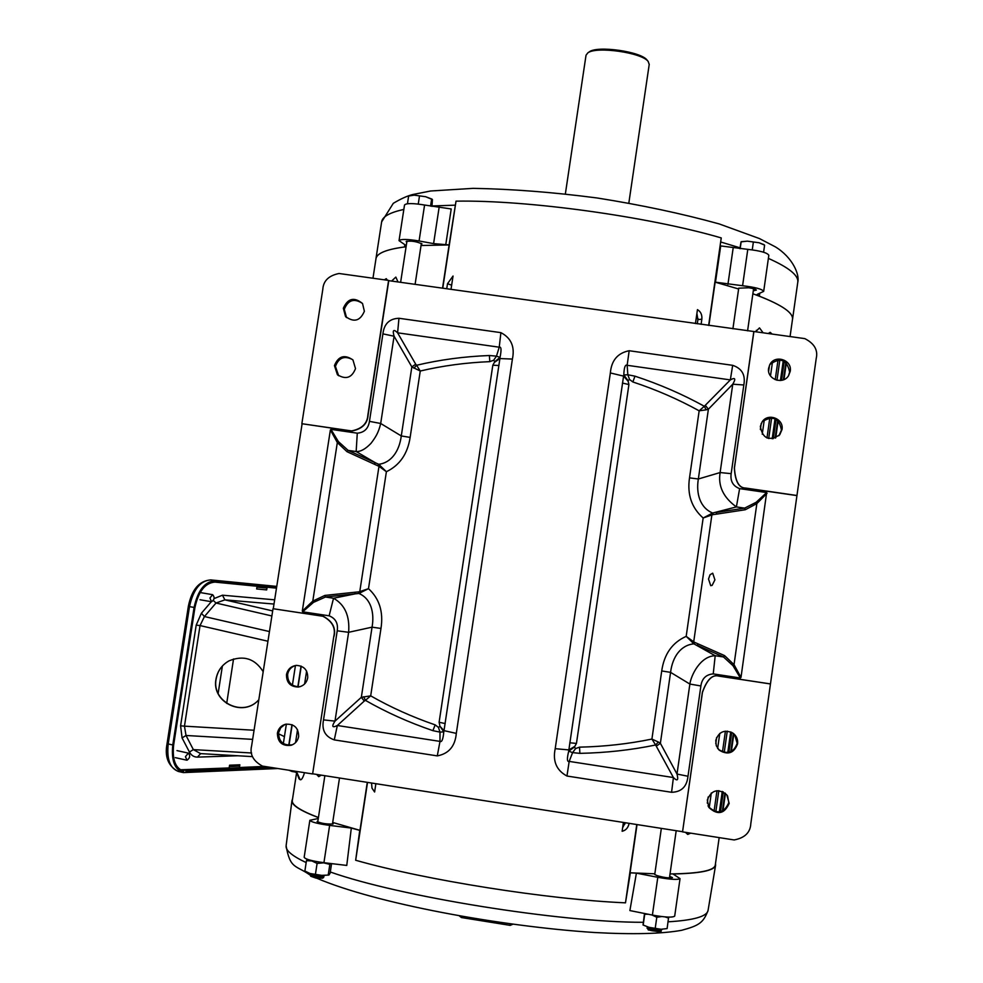 <?xml version="1.0" encoding="UTF-8"?>
<svg xmlns="http://www.w3.org/2000/svg" width="983" height="983" viewBox="0 0 983 983"><rect width="100%" height="100%" fill="white"/><g stroke="black" fill="none" stroke-linecap="round" stroke-linejoin="round"><path stroke-width="1.47" d="M187.053 760.203L185.418 756.677L188.367 753.125C190.456 755.62 190.014 757.979 187.053 760.203M211.529 601.743L209.944 597.983L212.647 594.69C214.908 597.295 214.54 599.642 211.529 601.743M214.306 582.047L257.079 586.249L256.661 588.952L266.688 589.911L267.106 587.232L276.481 588.153M264.538 766.433L239.434 767.502L239.84 764.799L229.567 765.216L229.15 767.944L180.27 769.787M213.36 600.527L216.014 603.021L224.886 599.863L222.465 595.194L214.11 598.573M252.484 756.615L200.606 753.617L193.344 749.611L189.436 752.044C191.28 755.411 193.946 757.107 197.448 757.119L200.655 753.617M182.076 737.926L186.02 735.481L184.46 726.154L180.589 725.835L182.076 737.926L189.436 752.044M267.941 641.235L200.041 625.569L204.439 616.538L201.392 613.257L196.195 625.127L200.041 625.569L184.46 726.154L254.069 730.246M257.079 586.249L255.961 586.065M229.358 766.556L238.5 766.162L238.697 764.848M267.106 587.232L265.988 587.048M266.688 589.911L265.582 589.726M263.186 671.708C254.966 658.598 243.612 654.961 229.113 660.809C221.863 664.901 217.489 671.02 215.99 679.192C211.37 701.702 242.174 717.43 257.988 700.658L258.799 699.835M283.559 742.239L282.662 743.062M284.431 736.636L278.472 733.76M226.151 662.665C220.634 666.83 217.292 672.311 216.125 679.093C211.492 701.592 242.285 717.307 258.087 700.547L258.812 699.822M265.619 766.605L181.351 770.328L183.723 771.2C175.466 768.46 172.111 759.699 173.659 744.93L194.941 607.506C198.505 591.225 205.238 582.747 215.142 582.096L276.506 588.043M185.898 771.348L271.345 767.502M277.833 768.509L183.379 772.601C174.691 769.714 171.165 760.498 172.787 744.954L194.081 607.433C197.841 590.291 204.931 581.371 215.351 580.695L276.714 586.704M288.769 745.274L291.963 724.68M297.824 686.822L301.031 666.105M295.441 665.54L292.406 685.126M286.372 724.078L283.35 743.553M364.263 701.076L337.341 725.503C332.217 728.047 331.431 726.597 334.994 721.129L361.339 697.303L372.053 627.166C374.634 612.753 370.972 598.463 358.856 593.474L368.49 588.67C379.389 598.61 383.554 611.868 380.974 628.444L370.689 695.853C390.779 707.33 412.282 717.012 435.174 724.876L438.455 727.395L439.979 732.126L432.889 730.652C408.781 722.407 386.294 712.306 365.418 700.351L370.689 695.853L361.339 697.303L364.263 701.076L365.418 700.351L363.722 696.738M379.991 465.143L378.983 466.335L386.393 471.705L378.676 464.271C390.915 462.907 399.258 451.615 401.285 435.948L411.84 366.905L394.085 336.223C392.352 330.005 393.519 328.863 397.599 332.819L415.711 364.214L411.84 366.905L420.257 371.021L416.595 365.258C439.892 359.741 464.148 356.497 489.362 355.514L496.489 356.141L499.229 347.196C501.293 346.446 501.563 349.837 500.04 357.394L496.489 356.141L493.675 360.208L494.793 361.67L500.04 357.394L499.905 358.574L444.009 730.639L456.309 733.392L512.401 359.065C515.006 346.802 511.172 337.992 500.9 332.647L398.963 318.271C389.44 318.639 384.083 323.837 382.915 333.864L369.448 421.363C368.318 428.625 364.263 432.557 357.284 433.184L330.964 429.362L338.361 441.551L337.329 442.559L330.386 429.927L330.964 429.362M413.917 368.183L416.595 365.258L415.711 364.214M357.284 433.184L356.153 451.541L375.359 462.76L348.105 450.374L356.153 451.541C360.54 451.799 365.479 449.071 370.972 443.358C375.408 437.533 378.553 432.803 380.691 423.476L401.285 435.948L410.132 437.398C407.613 453.888 399.7 465.315 386.393 471.705L368.49 588.67L359.766 591.631L378.983 466.335L347.06 451.725L337.329 442.559L312.791 601.105L324.881 595.428L325.459 597.025L355.232 593.855L333.532 598.242L325.459 597.025L313.479 602.382L302.69 611.819L329.133 615.813C335.633 618.43 338.336 623.431 337.218 630.803L323.518 719.888C321.539 729.976 325.127 736.648 334.269 739.892L437.288 755.89C448.813 753.703 455.154 746.208 456.309 733.392M360.38 593.056L359.766 591.631L358.402 591.901L358.856 593.474L355.232 593.855L354.642 592.27L358.402 591.901M323.518 719.888L334.994 721.129L348.621 632.302L372.053 627.166L380.974 628.444M438.455 727.395L439.979 726.29L443.788 731.844C443.112 739.277 441.834 742.46 439.991 741.391L439.979 732.126L443.788 731.844L444.009 730.639L439.979 726.29M445.164 723.562L439.118 722.259L439.806 725.503M512.401 359.065L499.905 358.574L494.412 362.358L492.815 365.209L498.946 365.516M494.412 362.358L494.793 361.67M489.362 355.514L489.841 361.646L493.675 360.208M489.841 361.646C465.807 362.629 442.608 365.75 420.257 371.021L410.132 437.398M338.361 441.551L348.105 450.374L347.06 451.725M374.326 464.099L375.359 462.76L378.676 464.271L377.779 465.647M324.881 595.428L354.642 592.27M656.472 746.048L660.379 743.283L677.004 774.039C678.614 780.367 677.422 781.534 673.416 777.541L655.624 744.991L658.377 742.03L651.913 739.069L655.624 744.991C631.123 750.054 605.872 752.843 579.872 753.359L579.54 747.154C604.312 746.601 628.444 743.91 651.913 739.069L661.719 670.947C664.127 654.1 672.286 642.563 686.183 636.357L693.937 643.853C681.158 644.995 672.532 656.349 670.578 672.36L689.869 684.057C691.098 675.1 700.424 656.054 715.194 655.722L693.937 643.853L694.883 642.464L724.557 655.6L734.031 664.643L732.974 665.675L723.488 656.963L697.144 645.266L698.213 643.914M661.719 670.947L670.578 672.36L660.379 743.283L658.377 742.03M706.113 409.85L708.387 409.186L698.348 478.991C695.927 493.417 699.982 507.842 712.663 513.015L736.39 506.921C723.316 497.459 717.897 486.007 720.121 472.553L698.348 478.991L689.513 477.873L699.159 410.808L706.113 409.85L704.332 406.262L699.159 410.808C678.209 399.27 656.103 389.649 632.88 381.969L629.55 379.499L628.026 380.581L628.911 384.55L576.456 743.431L574.441 747.043L575.608 748.567L579.54 747.154M632.88 381.969L634.957 376.17C659.409 384.206 682.534 394.244 704.332 406.262L730.332 379.905C735.235 377.189 736.046 378.615 732.765 384.193L708.387 409.186L705.425 405.488M739.621 488.637L736.39 506.921L744.635 508.125L745.286 509.747L716.767 514.097L716.115 512.487L744.635 508.125L756.148 502.288L766.654 492.557L739.621 488.637C732.949 486.032 730.136 481.043 731.168 473.659L743.824 384.98C745.667 374.99 741.956 368.441 732.679 365.332L730.332 379.905L627.142 365.295L627.842 374.769L623.787 374.941C624.107 367.445 625.225 364.238 627.142 365.295L629.181 350.734C617.717 352.995 611.438 360.405 610.357 372.95L555.211 748.677C552.569 761.247 556.489 770.377 566.958 776.029L671.573 792.286C681.416 792.028 686.884 786.683 687.989 776.263L700.879 685.962C701.948 678.516 706.077 674.498 713.24 673.896L740.408 678.012L732.974 665.675M634.957 376.17L627.842 374.769L629.55 379.499M574.834 746.343L568.862 749.918L568.727 751.147L572.585 752.622L569.182 761.395C567.007 762.095 566.859 758.679 568.727 751.147L574.441 747.043M575.608 748.567L572.585 752.622L579.872 753.359M337.218 630.803L348.621 632.302C349.923 616.034 344.886 604.668 333.532 598.242L329.133 615.813M330.386 429.927L302.297 611.107L312.791 601.105L313.479 602.382M555.211 748.677L568.862 749.918L623.578 376.12L610.357 372.95M628.198 381.355L623.578 376.12L623.787 374.941L628.026 380.581M731.168 473.659L720.121 472.553L732.765 384.193L743.824 384.98M732.679 365.332L629.181 350.734M671.573 792.286L673.416 777.541L569.182 761.395L566.958 776.029M700.879 685.962L689.869 684.057L677.004 774.039L687.989 776.263M437.288 755.89L439.991 741.391L337.341 725.503L334.269 739.892M398.963 318.271L397.599 332.819L499.229 347.196L500.9 332.647M369.448 421.363L380.691 423.476L394.085 336.223L382.915 333.864M302.69 611.819L302.297 611.107M301.855 423.71L322.817 289.26C323.37 280.819 328.789 275.559 339.049 273.495L388.604 280.413L367.875 415.047C367.323 423.575 361.879 428.871 351.545 430.923L301.855 423.71L351.754 431.058C362.088 429.006 367.519 423.722 368.072 415.195L388.776 280.671L804.819 338.619C814.379 343.509 818.175 350.157 816.209 358.537L770.463 683.959L718.966 676.132C712.503 674.117 706.974 679.511 702.366 692.302L682.546 831.876L702.44 692.376C707.047 679.572 712.577 674.178 719.04 676.181M753.801 331.701L734.35 468.08C735.198 481.51 738.97 488.207 745.692 488.17L796.82 495.579M796.955 495.493L745.79 488.072C739.069 488.121 735.284 481.412 734.436 467.969L753.9 331.492M334.023 636.357C336.088 627.953 332.463 621.256 323.161 616.255L273.016 608.71L322.94 616.267C332.242 621.268 335.867 627.977 333.802 636.382L312.619 773.953L333.802 636.382M716.767 514.097L713.166 514.613L712.663 513.015L703.152 518.004C691.602 507.806 687.056 494.437 689.513 477.873M692.683 643.005L693.715 641.813L686.183 636.357L703.152 518.004L711.876 514.945L693.715 641.813L694.883 642.464M711.225 513.495L711.876 514.945L713.166 514.613M756.148 502.288L756.861 503.579L745.286 509.747M767.059 493.269L756.861 503.579L734.031 664.643L740.998 677.434L766.654 492.557M770.34 683.898L718.966 676.132M312.864 773.83L682.497 831.692M302.1 423.857L273.274 608.71M364.374 311.255C360.196 321.011 353.917 322.743 345.5 316.465L343.337 308.281C347.749 298.316 354.138 296.719 362.53 303.501L364.374 311.255M355.502 368.6C351.828 377.89 345.795 379.917 337.402 374.683L334.441 365.59C338.361 356.055 344.529 354.175 352.946 359.938L355.502 368.6M790.246 371.279L788.538 375.727C782.824 385.238 766.519 379.094 768.62 368.232L769.935 364.398C775.169 354.199 792.396 360.011 790.246 371.279M782.013 429.546L779.703 434.83C769.099 441.49 762.648 438.701 760.35 426.45L762.144 421.867C767.956 412.479 784.09 418.709 782.013 429.546M737.594 743.799C734.031 753.273 727.887 755.386 719.151 750.127L716.275 745.692L715.759 740.457C718.745 731.671 724.483 729.226 732.962 733.121C736.488 735.837 738.036 739.388 737.594 743.799M729.177 803.394C724.373 814.059 717.615 815.423 708.89 807.473L707.305 800.002C711.52 789.853 718.032 788.133 726.842 794.866L729.177 803.394M682.546 831.876L734.117 839.949C744.807 837.934 750.373 832.503 750.815 823.643L770.463 683.959M298.648 736.5C297.8 740.85 295.305 743.775 291.189 745.274C282.244 746.343 277.648 742.325 277.39 733.195C278.336 728.563 281.052 725.577 285.537 724.25C294.15 723.66 298.525 727.739 298.648 736.5M307.716 677.865C306.61 682.964 303.526 686.011 298.463 687.019C290.427 686.884 286.434 682.743 286.483 674.608C287.712 669.202 291.029 666.13 296.461 665.393C304.103 665.946 307.851 670.099 307.716 677.865M273.016 608.71L251.636 745.802C249.547 754.256 253.147 761.026 262.461 766.101L312.619 773.953M713.24 673.896L715.194 655.722L723.488 656.963L724.557 655.6M338.644 375.739L335.424 366.413C338.705 357.603 344.468 355.354 352.725 359.68M762.292 421.658C772.835 415.219 779.212 418.058 781.436 430.161L778.88 435.727M300.22 686.625L299.582 686.736C291.57 686.601 287.589 682.472 287.638 674.363C288.584 669.742 291.3 666.769 295.785 665.454M734.596 734.522L737.176 743.32C733.625 752.757 727.494 754.846 718.794 749.611L717.504 748.149M346.544 317.583L344.283 309.313C348.031 299.999 354.089 298.021 362.444 303.403M769.91 364.46C780.416 357.001 787.002 359.557 789.644 372.102L788.538 375.727M727.58 795.886L728.784 802.693C723.992 813.322 717.258 814.674 708.559 806.76L708.03 805.814M292.725 744.647L292.32 744.782C283.411 745.851 278.828 741.846 278.582 732.753L280.757 727.703L285.082 724.373M708.51 579.012L710.045 574.748L712.7 573.187L714.911 579.859L712.134 585.364L710.734 585.684L708.51 579.012M763.852 244.607L759.109 242.764L747.35 241.154L759.109 242.764L764.491 245.074M696.136 318.75L697.991 318.566M419.077 240.97L424.582 205.029C412.909 203.125 406.225 203.112 404.517 205.005L399.037 240.651C400.708 238.967 407.392 239.078 419.077 240.97L433.589 243.624L449.108 244.914L456.014 201.159C527.576 199.881 647.674 216.432 721.239 237.923L715.157 282.146L742.583 285.734C755.214 287.22 762.255 289.1 763.68 291.386L757.107 294.421L759.343 296.166C782.284 305.221 793.355 312.926 792.531 319.291L792.421 319.893M406.249 245.664L399.037 240.651M331.554 863.615L330.141 873.15L328.9 875.042L321.724 875.361L310.014 873.494L304.865 871.024L310.014 873.494L321.724 875.361L328.801 875.079M643.054 925.003L649.087 927.362L661.055 929.267L667.113 928.579L661.055 929.267L649.087 927.362L643.029 924.978L644.516 913.502M715.501 863.59L715.599 865.187C714.641 870.508 700.437 873.432 673.023 873.985L680.039 878.618C678.037 879.982 670.627 879.552 657.799 877.303L636.406 873.15L630.336 872.818L625.483 902.836C547.752 899.494 425.43 880.117 355.662 860.248L359.753 830.365L351.312 828.067L346.766 865.433L323.923 862.705C311.906 861.047 305.32 859.24 304.165 857.287L309.854 820.289L318.283 818.507M674.694 915.959L674.694 916.107C672.667 917.717 665.233 917.372 652.393 915.075L629.882 910.565L636.406 873.15M318.418 817.61C300.134 810.668 291.324 804.966 291.976 800.518L292.529 799.093M432.053 199.144L425.7 196.723L432.409 199.574L431.967 206.418M739.892 248.674L741.047 241.855L747.35 241.154L741.452 241.707M375.899 259.242L375.948 258.738C376.735 253.331 386.245 249.412 404.48 246.966L406.126 246.524M424.582 205.029L451.209 208.961L445.729 244.902M715.477 282.232L720.699 245.922L747.793 249.363L742.583 285.734M763.68 291.386L768.829 255.285C767.428 252.778 760.412 250.8 747.793 249.363M753.297 290.759L756.357 290.108C756.025 289.272 753.506 288.486 748.8 287.761L738.737 288.179M622.632 827.698L625.237 822.734M629.12 823.336C628.211 827.747 625.876 830.389 622.128 831.262L623.394 822.439M695.448 323.542L697.451 309.645C700.768 311.623 702.231 314.818 701.837 319.229L697.893 319.573L696.91 313.454M446.737 288.769L447.511 283.706L453.04 276.026L451.013 289.371L451.639 285.168L447.511 283.706M375.875 783.697L374.609 792.003L371.992 788.169L371.549 783.009M701.1 324.341L701.837 319.229M697.893 319.573L697.291 323.8M384.353 279.823L386.258 278.68L387.449 280.253M391.603 281.064L395.842 277.095L398.004 281.961M321.257 775.145L318.713 776.656L316.649 774.42M296.633 772.515L292.307 800.494C291.57 804.917 300.282 810.594 318.431 817.524M332.696 822.452L359.975 830.352L367.286 782.345M442.534 288.191L449.12 244.927L421.043 245.517M406.077 246.782C386.823 249.191 376.784 253.172 375.973 258.75L372.975 278.238M304.509 772.687C302.887 777.958 301.437 780.281 300.147 779.666L299.016 778.794L296.731 772.564M625.483 902.836L636.763 824.528M708.645 325.398L721.239 237.923M355.662 860.248L367.519 782.382M442.755 288.216L456.014 201.159M623.21 823.754L624.832 824.135M623.271 823.287L624.979 823.693M351.312 828.067L329.637 825.401C317.632 823.717 311.046 822.021 309.854 820.289M317.865 821.198L317.067 821.53C321.625 823.508 326.983 824.307 333.163 823.938L332.573 823.275M661.338 828.386L654.739 874.465L656.693 875.472C663.451 877.549 668.723 878.274 672.507 877.647L669.681 876.345M630.336 872.818L654.838 873.801M670.025 873.936C699.294 873.555 714.383 870.594 715.28 865.065L715.305 864.954M756.775 331.898L756.283 330.325M296.768 771.471L294.691 771.901L296.989 772.712L300.147 779.666M299.016 778.794L296.989 772.712M720.478 811.774L723.291 791.905M728.882 752.376L731.721 732.36M733.355 733.416L730.762 751.762M724.926 792.962L722.358 811.159M715.821 811.835L718.819 790.627M724.238 752.437L727.26 731.106M730.688 731.88L727.764 752.585M722.259 791.413L719.347 811.983M709.235 807.719L711.323 792.962M717.651 748.382L719.777 733.441M725.417 731.143L722.468 751.934M716.976 790.664L714.051 811.319M716.632 737.459L715.771 743.59M708.178 796.992L707.305 803.148M690.693 833.142L687.731 834.444L685.446 832.331M762.243 434.203L764.283 419.839M770.5 375.948L772.503 361.842M778.045 359.864L775.231 379.708M769.824 417.861L766.973 437.976M755.608 331.738L759.49 327.892L763.091 332.782M773.302 438.639L776.042 419.274M781.546 380.347L784.25 361.252M785.859 362.358L783.39 379.819M777.651 420.38L775.145 438.111M768.264 333.507L770.168 332.34L772.11 334.036M769.48 365.295L768.632 371.291M761.211 423.501L760.363 429.522M768.706 438.541L771.643 417.873M776.975 380.261L779.863 359.876M783.242 360.749L780.441 380.507M775.022 418.758L772.196 438.787M630.091 872.744L637.033 824.577M708.903 325.434L715.145 282.146L738.614 288.977M792.482 319.438L792.507 319.291C793.367 312.311 780.158 303.796 752.867 293.77M421.203 244.484L421.965 243.882C416.337 241.425 411.066 240.626 406.151 241.511L406.79 242.174M649.21 64.448L648.178 61.474C641.936 52.578 596.276 46.09 587.822 52.885L586.028 55.232L565.372 193.872M647.404 60.504L647.072 60.086C641.088 51.558 597.394 45.353 589.272 51.866L588.891 52.136M658.131 928.996L648.424 927.19M660.699 930.496L660.699 930.557C656.46 931.503 652.257 931.196 648.08 929.623L661.203 931.245L660.969 930.483M647.293 927.706L647.084 927.878C651.692 929.746 656.693 930.225 662.087 929.328L661.633 929.906C656.005 930.41 651.164 929.869 647.121 928.271L647.06 928.099M648.583 928.886L648.08 929.549M648.313 929.943L660.146 932.019L661.166 931.282M648.153 929.033L661.473 929.967M764.602 245.222L763.594 252.213M752.253 249.854L753.322 242.371M741.121 242.002L740.162 248.699M323.149 876.504L323.1 876.836C318.295 877.684 314.142 877.426 310.665 876.074L310.726 876M310.665 876.037L315.887 877.524L323.714 877.377L323.616 876.75M311.39 874.12L309.694 874.379C313.847 876.05 318.787 876.431 324.513 875.497L324.525 875.497M320.175 875.226L311.07 873.776M324.562 875.595L324.107 876.025C318.529 876.664 313.737 876.246 309.731 874.796L309.694 874.379M311.722 874.243L309.928 874.489L317.362 876.013M317.239 876.025L312.422 875.349M309.805 874.858L310.788 875.607L324.107 876.025M310.665 876.222L315.887 878.065L322.596 878.2L323.665 877.414M408.83 195.998L414.187 195.15L425.7 196.723L414.187 195.15L410.034 195.58M418.254 204.071L419.446 196.256M408.633 196.072L407.454 203.739M431.623 199.217L430.566 206.147M643.214 924.77L644.725 914.276L648.313 914.264M644.762 913.551L644.725 914.276M655.292 927.805L656.791 917.262L661.657 916.561M651.999 915.001L656.791 917.262M667.113 928.579L668.637 917.114M665.012 916.906L668.612 918.085M304.865 871.024L306.463 860.653L311.943 860.973L317.104 863.418L323.653 862.841L329.846 864.389L330.288 863.467M307.224 859.277L306.463 860.653M315.506 873.826L317.104 863.418M328.248 874.772L329.846 864.389M308.023 859.547L311.943 860.973L326.123 862.976M274.662 599.827L222.465 595.194M197.448 757.119L237.739 755.767M196.195 625.127L180.589 725.835M211.308 601.707L201.392 613.257M273.999 604.053L224.886 599.863L272.672 610.922M252.643 739.376L186.02 735.481L193.344 749.611L251.599 752.99M271.886 615.96L216.014 603.021L204.439 616.538L269.453 631.565M218.152 693.433L222.379 666.056M233.536 658.979L226.704 703.398M266.971 588.092L256.944 587.121M182.691 772.454L178.832 771.581C170.133 768.681 166.582 759.478 168.204 743.959L167.073 743.541L188.343 606.351C191.71 589.603 199.18 580.793 210.743 579.921L210.485 579.896M172.787 744.954L168.204 743.959L189.486 606.622L188.343 606.351M194.081 607.433L189.486 606.622C193.246 589.505 200.348 580.597 210.792 579.921L276.751 586.409L215.351 580.695M435.174 724.876L432.889 730.652M439.118 722.259L492.815 365.209M576.456 743.431L569.784 742.779M622.436 383.063L628.911 384.55M643.251 922.3C559.536 922.447 399.258 896.521 330.3 871.995M708.079 910.307L708.067 910.418C706.986 916.475 693.654 920.272 668.071 921.821M306.168 862.582C292.135 855.984 285.451 850.369 286.114 845.749L291.976 800.518M403.829 209.453C389.796 212.488 382.399 216.641 381.637 221.9L393.298 203.321C400.781 198.849 407.208 195.936 412.59 194.56L430.603 190.997L473.118 188.355C511.467 188.994 552.815 192.201 597.136 197.976C641.309 204.98 682.005 213.63 719.212 223.927L759.429 238.562L775.341 246.844C792.642 257.399 799.793 274.662 797.791 282.182C798.675 275.449 788.87 267.523 768.387 258.394M455.154 205.164L432.041 205.963M740.015 247.827L720.932 242.051M797.766 282.342L792.531 319.291M404.48 246.966L404.836 244.693M759.761 293.217L759.343 296.166M652.393 915.075L657.799 877.303M329.637 825.401L323.923 862.705M510.238 923.873L510.091 925.396L512.843 924.241M461.506 917.557L510.079 925.347L461.506 917.557M459.307 915.837L461.457 917.544L461.555 916.23M295.539 742.632L297.53 729.705M304.607 683.984L306.598 671.106M291.693 770.684L292.049 771.495L294.691 771.901M433.589 243.624L439.069 207.745M727.936 284.357L733.146 248.085M186.659 760.166L175.355 757.647M188.367 753.125L176.989 750.607M211.345 601.719L200.004 599.741M212.647 594.69L201.208 592.724M183.723 771.2L183.071 771.053M178.144 771.422C168.216 766.15 164.53 756.849 167.073 743.541M337.402 374.683L338.373 375.481M298.463 687.019L299.582 686.736M345.5 316.465L346.446 317.46M708.89 807.473L708.559 806.76M291.189 745.274L292.32 744.782M316.686 878.188C375.985 903.598 500.064 926.293 594.027 932.486C632.647 934.6 661.854 933.875 681.649 930.299C699.159 925.568 703.324 922.791 708.067 910.418L715.599 865.187M286.114 845.749C290.157 869.365 295.723 864.893 310.161 875.128M381.637 221.9L375.948 258.738M674.694 916.107L680.039 878.618M510.091 925.396L512.856 924.241M459.27 915.837L461.482 917.594M289.014 745.274L292.184 724.778M298.058 686.822L301.253 666.191M289.039 770.267L292.049 771.495M792.507 319.291L790.062 336.555M786.351 362.801L783.979 379.585M778.143 420.822L775.734 437.865M733.859 733.822L731.352 751.479M725.429 793.367L722.947 810.877M719.175 837.602L715.28 865.065M649.247 64.227L628.837 203.051M589.272 51.866L587.822 52.885M647.072 60.086L648.178 61.474M648.399 927.301L647.195 927.743M669.448 877.979L676.193 830.709M747.584 330.841L753.592 288.707M732.913 328.789L738.737 288.142M647.207 928.333L648.202 929.132M763.558 244.386L764.541 245.099M741.76 241.585L741.047 241.855M317.73 822.071L324.857 775.71M400.622 282.33L406.962 241.081M309.805 874.268L311.021 873.74M332.438 824.147L339.504 777.995M415.096 284.345L421.363 243.391M410.353 195.47L408.67 196.059"/></g></svg>
